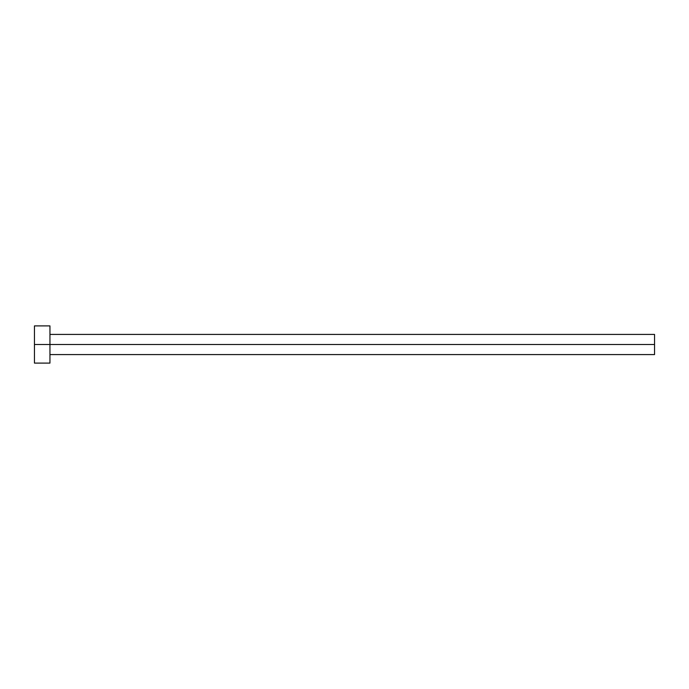<?xml version="1.0" encoding="UTF-8"?>
<svg xmlns="http://www.w3.org/2000/svg" width="689" height="689" viewBox="0 0 689 689"><rect width="100%" height="100%" fill="white"/><g stroke="black" fill="none" stroke-linecap="round" stroke-linejoin="round"><path stroke-width="1.03" d="M34.45 363.103L34.45 325.897L34.45 344.5L654.55 344.5L654.55 354.577L654.55 344.5L34.45 344.5L34.45 363.103L49.953 363.103L49.953 325.897L49.953 363.103M654.55 344.5L654.55 334.423L654.55 344.5M49.953 354.577L654.55 354.577M34.45 325.897L49.953 325.897M49.953 334.423L654.55 334.423"/></g></svg>
